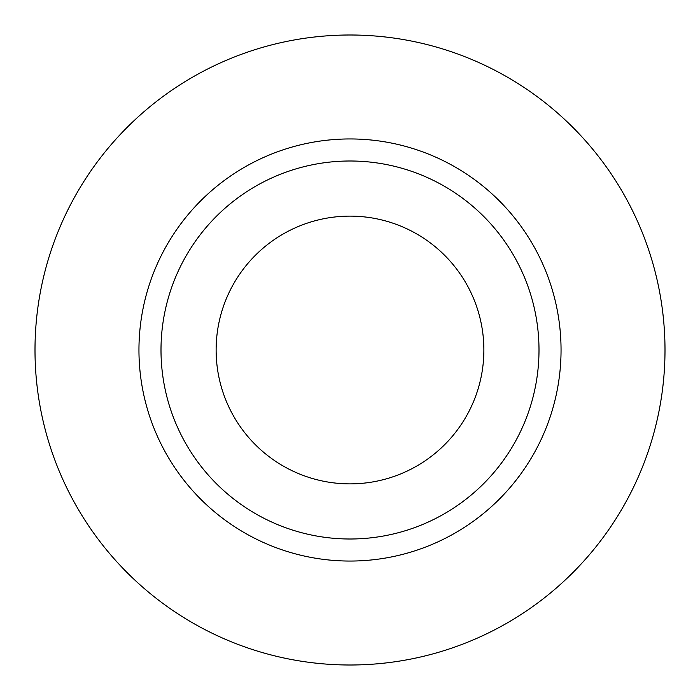 <?xml version="1.0" encoding="UTF-8"?>
<svg xmlns="http://www.w3.org/2000/svg" width="700" height="700" viewBox="0 0 700 700"><rect width="100%" height="100%" fill="white"/><g stroke="black" fill="none" stroke-linecap="round" stroke-linejoin="round"><path stroke-width="1.05" d="M216.125 350A133.875 133.875 0 0 0 350 483.875A133.875 133.875 0 0 0 483.875 350A133.875 133.875 0 0 0 350 216.125A133.875 133.875 0 0 0 216.125 350M539 350A189 189 0 0 0 350 161A189 189 0 0 0 161 350A189 189 0 0 0 350 539A189 189 0 0 0 539 350M665 350A315 315 0 0 0 350 35A315 315 0 0 0 35 350A315 315 0 0 0 350 665A315 315 0 0 0 665 350M561.05 350A211.05 211.05 0 0 1 350 561.05A211.05 211.05 0 0 1 138.95 350A211.05 211.05 0 0 1 350 138.95A211.05 211.05 0 0 1 561.05 350"/></g></svg>
